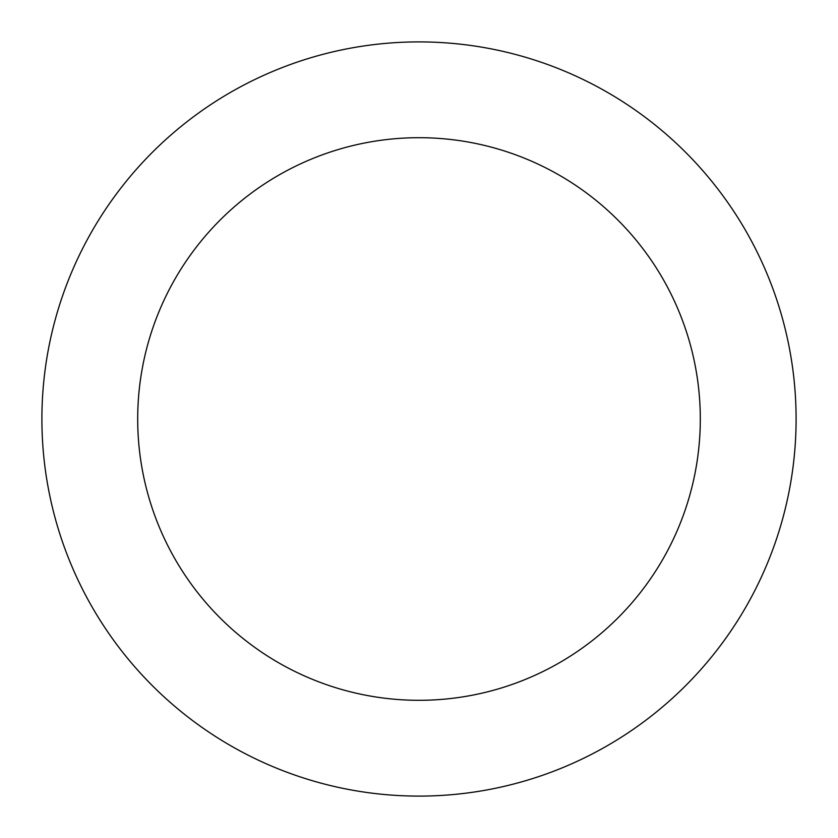<?xml version="1.0" encoding="UTF-8"?>
<svg xmlns="http://www.w3.org/2000/svg" width="838" height="838" viewBox="0 0 838 838"><rect width="100%" height="100%" fill="white"/><g stroke="black" fill="none" stroke-linecap="round" stroke-linejoin="round"><path stroke-width="1.26" d="M700.306 419A281.306 281.306 0 0 0 419 137.694A281.306 281.306 0 0 0 137.694 419A281.306 281.306 0 0 0 419 700.306A281.306 281.306 0 0 0 700.306 419M796.1 419A377.1 377.1 0 0 0 419 41.9A377.1 377.1 0 0 0 41.9 419A377.1 377.1 0 0 0 419 796.1A377.1 377.1 0 0 0 796.1 419"/></g></svg>
